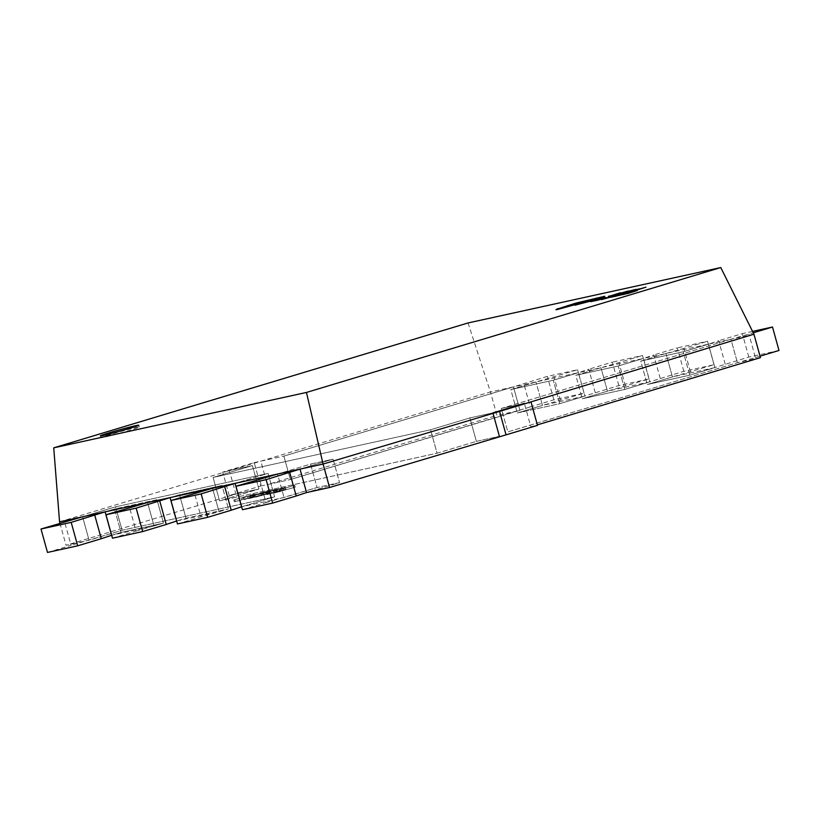 <?xml version="1.0" encoding="UTF-8"?>
<svg xmlns="http://www.w3.org/2000/svg" width="820" height="820" viewBox="0 0 820 820"><rect width="100%" height="100%" fill="white"/><g stroke="black" fill="none" stroke-linecap="round" stroke-linejoin="round"><path stroke-width="0.61" stroke-dasharray="4.1 3.07" d="M310.555 464.099L333.063 459.159L300.038 469.112L333.063 459.159L339.562 482.601L333.063 459.159L310.555 464.099L317.053 487.531L339.562 482.601L306.547 492.553L339.562 482.601L317.053 487.531L310.555 464.099L277.529 474.052L284.027 497.484L277.529 474.052L310.555 464.099M242.453 509.702L266.039 502.598L259.54 479.157M266.039 502.598L317.053 487.531L284.027 497.484L241.633 506.78M156.999 499.698L114.523 509.005L105.093 511.854L114.523 509.005L121.032 532.447L114.523 509.005L156.999 499.698L163.498 523.129L121.032 532.447L111.592 535.286L121.032 532.447L163.498 523.129L156.999 499.698L147.559 502.537L154.058 525.979L147.559 502.537L156.999 499.698M47.498 552.444L71.084 545.331L64.585 521.889M59.552 521.827L229.385 470.639L252.416 465.596L222.732 472.094L254.19 462.623L260.688 486.055L229.241 495.536L258.915 489.027L252.416 465.596L213.097 477.445L252.416 465.596L258.915 489.027L219.596 500.876L213.097 477.445L430.561 429.772L469.88 417.923L430.561 429.772L213.097 477.445L219.596 500.876L437.06 453.214L430.561 429.772L437.06 453.214L476.379 441.365L469.88 417.923L492.902 412.88L469.88 417.923L476.379 441.365L499.4 436.312L476.379 441.365L437.06 453.214L219.596 500.876L258.915 489.027L235.893 494.081L66.051 545.269L89.083 540.226L82.574 516.784L115.599 506.832L268.079 473.406L235.063 483.359L268.079 473.406L274.587 496.838L268.079 473.406L115.599 506.832L122.098 530.263L115.599 506.832L82.574 516.784L89.083 540.226L122.098 530.263L274.587 496.838L241.562 506.801L274.587 496.838L122.098 530.263L71.084 545.331M177.468 523.949L201.054 516.836L194.555 493.404M176.659 521.028L219.042 511.731L212.544 488.289L221.984 485.45L179.508 494.757L170.078 497.607L179.508 494.757L186.007 518.199L179.508 494.757L221.984 485.45L228.483 508.892L221.984 485.45L212.544 488.289L219.042 511.731L228.483 508.892L186.007 518.199L176.577 521.038L186.007 518.199L228.483 508.892L201.054 516.836M112.483 538.197L136.069 531.083L129.57 507.652M136.069 531.083L163.498 523.129L154.058 525.979L111.674 535.265M229.241 495.536L222.732 472.094M254.19 462.623L283.863 456.115L513.453 386.907L519.962 410.348L513.453 386.907L535.972 381.976L577.547 369.758L547.36 376.38L513.453 386.907L490.432 391.96L496.93 415.391L267.34 484.599L290.362 479.546L283.863 456.115L513.453 386.907M260.688 486.055L290.362 479.546L519.962 410.348L496.93 415.391M595.258 392.678L588.76 369.236L578.438 372.669L584.937 396.101L578.438 372.669L600.957 367.729L575.794 375.314L582.292 398.756L607.456 391.171L582.292 398.756L624.768 389.438L649.922 381.853L607.456 391.171L600.957 367.729L607.456 391.171L649.03 378.953L618.844 385.564L559.783 403.686L553.285 380.244L559.783 403.686L517.307 412.993L510.809 389.561L553.285 380.244L578.438 372.669L535.972 381.976L510.809 389.561L517.307 412.993L542.471 405.408L517.307 412.993L559.783 403.686L584.937 396.101L542.471 405.408L535.972 381.976L542.471 405.408L584.055 393.2L553.859 399.811L530.274 406.925L523.775 383.483M530.274 406.925L290.362 479.546L283.863 456.115L260.842 461.158L267.34 484.599M553.859 399.811L547.36 376.38M584.055 393.2L577.547 369.758M560.46 400.303L553.961 376.872M618.844 385.564L612.345 362.132L588.76 369.236M649.03 378.953L642.531 355.511L612.345 362.132M625.445 386.056L618.946 362.624L642.531 355.511M660.243 378.43L653.735 354.998L643.423 358.422L649.922 381.853L643.423 358.422L665.942 353.481L640.779 361.066L647.277 384.508L672.441 376.923L647.277 384.508L689.743 375.201L714.907 367.616L672.441 376.923L665.942 353.481L672.441 376.923L714.015 364.705L683.829 371.327L624.768 389.438L618.259 366.007L624.768 389.438L582.292 398.756L575.794 375.314L618.259 366.007L643.423 358.422L600.957 367.729L618.946 362.624M683.829 371.327L677.33 347.885L653.735 354.998M714.015 364.705L707.516 341.263L677.33 347.885M690.43 371.819L683.931 348.377L707.516 341.263M779 350.458L748.814 357.079L689.743 375.201L683.245 351.76L689.743 375.201L647.277 384.508L640.779 361.066L683.245 351.76L708.408 344.174L665.942 353.481L683.931 348.377M714.907 367.616L708.408 344.174L714.907 367.616M725.218 364.193L718.72 340.751L708.408 344.174L730.917 339.244L753.262 332.817M748.814 357.079L742.315 333.637L718.72 340.751M752.555 331.393L742.315 333.637M760.447 357.633L737.426 362.676L755.415 357.571L748.916 334.13M755.415 357.571L760.048 356.177M753.949 334.191L730.917 339.244L737.426 362.676L730.917 339.244L501.327 408.442L524.359 403.399L530.858 426.83L537.366 424.873M730.917 339.244L501.327 408.442L507.826 431.884L737.426 362.676L507.826 431.884L501.327 408.442L524.359 403.399M530.858 426.83L537.51 425.375M109.624 434.702A19.936 0.697 -15.5 0 0 100.901 437.736A19.936 0.697 -15.5 0 0 111.028 435.563A19.936 0.697 -15.5 0 0 130.585 430.11A19.936 0.697 -15.5 0 0 139.318 427.087A19.936 0.697 -15.5 0 0 129.181 429.26A19.936 0.697 -15.5 0 0 109.624 434.702M616.558 295.518L611.3 296.861M613.821 296.04L601.347 299.731M606.605 297.639L601.982 298.787M598.661 299.987L599.902 299.648L598.672 300.017M604.412 298.183L596.263 300.407M604.647 298.101L603.725 298.388M605.56 297.588L590.615 301.781M600.476 299.105L599.082 299.31M595.802 300.54L594.039 300.827M628.889 291.038L615.758 294.831M619.807 293.775L616.558 294.431M617.152 294.318L616.486 294.452M620.504 292.853L608.368 296.43M613.483 295.2L611.792 295.477M634.362 289.808L619.418 294.011M629.288 291.325L627.894 291.531M624.614 292.76L622.851 293.058M639.262 288.865L624.717 292.853M633.327 290.71L634.454 290.382M637.939 289.696L636.566 290.249M646.027 287.256L631.051 291.459M611.289 296.656L601.101 299.464M603.253 298.839L602.526 298.952M609.803 297.004L610.541 296.881L609.803 297.004M625.732 293.16L610.787 297.363M620.658 294.677L619.264 294.882M615.984 296.122L614.211 296.409M630.621 292.217L616.076 296.204M624.686 294.062L625.824 293.744M629.309 293.047L627.925 293.601M637.386 290.608L622.411 294.81M594.623 299.484L574.922 305.224M596.909 298.172C600.455 297.434 599.553 297.906 594.213 299.577M587.233 301.411L563.289 307.182M604.535 296.44L575.722 303.267L558.041 308.914C555.478 309.755 555.314 309.939 557.549 309.468M244.093 499.667L254.958 495.997L234.387 501.799L246.574 498.714L243.089 499.892L244.093 499.667L243.571 497.791L254.446 494.122L254.958 495.997M253.072 497.074C248.204 498.56 247.384 498.939 250.633 498.232L269.524 492.799L253.072 497.074L252.55 495.198C247.681 496.684 246.871 497.074 250.11 496.366L253.277 495.669L253.8 497.545M248.562 498.601L250.633 498.232L250.11 496.366L248.04 496.725L248.562 498.601M255.635 497.135L277.139 491.129L255.635 497.135L255.112 495.259L260.893 493.999L261.406 495.874M281.434 490.831C286.211 489.366 287.103 488.945 284.099 489.571L276.207 491.651L283.986 489.827L283.464 487.951L282.029 488.177L282.551 490.042C285.001 489.53 284.284 489.868 280.409 491.067L265.803 494.839L265.28 492.963L265.885 492.666L266.408 494.542L267.556 494.562L274.526 492.81L281.434 490.831L280.911 488.956C285.688 487.49 286.58 487.07 283.587 487.695L284.099 489.571L285.883 489.294L285.36 487.418L283.587 487.695L275.827 489.673L276.35 491.539M275.827 489.673L282.029 488.177C284.478 487.654 283.761 488.002 279.886 489.191L267.627 492.205L267.75 494.296L267.627 492.205L265.885 492.666L267.043 492.687L267.556 494.562M274.659 492.974L295.241 487.162L274.659 492.974L274.136 491.098L278.995 490.032L279.517 491.908M59.952 523.283L66.051 545.269M468.035 322.957L490.432 391.96L229.385 470.639L235.893 494.081M665.942 353.481L640.779 361.066L683.245 351.76L708.408 344.174M600.957 367.729L575.794 375.314L618.259 366.007L643.423 358.422M535.972 381.976L510.809 389.561L553.285 380.244L578.438 372.669M254.446 494.122L254.835 496.018M254.313 494.152L233.864 499.923L234.387 501.799M233.864 499.923L234.858 499.708L235.381 501.584M234.858 499.708L241.418 497.853L241.931 499.728M241.418 497.853L246.051 496.838L246.574 498.714M246.051 496.838L242.566 498.017L243.089 499.892M242.566 498.017L243.571 497.791M247.168 496.459L251.32 495.054L247.168 496.459L247.691 498.334L244.032 499.134L247.691 498.334M243.509 497.258L244.032 499.134M251.32 495.054L251.842 496.93M253.277 495.669L269.001 490.924L269.524 492.799M269.001 490.924L263.128 492.266L263.64 494.142M263.128 492.266L252.55 495.198M265.752 491.774L250.038 496.161L250.797 498.037L266.992 493.486L250.797 498.037L250.274 496.161L253.472 494.993L265.752 491.774L266.274 493.65M266.479 491.61L266.992 493.486M253.974 495.382L254.497 497.258M262.164 492.594L262.687 494.47M253.472 494.993L253.985 496.869M260.893 493.999L276.617 489.263L277.139 491.129M276.617 489.263L270.846 490.524L271.358 492.4M270.846 490.524L269.226 491.006L269.749 492.881M269.226 491.006L274.085 489.95L274.608 491.826M274.085 489.95L269.247 491.405L269.77 493.281M269.247 491.405L264.388 492.471L264.911 494.347M264.388 492.471L262.779 492.953L263.302 494.829M262.779 492.953L267.638 491.887L268.15 493.763M267.638 491.887L261.58 493.712L262.103 495.587M261.58 493.712L256.732 494.778L257.254 496.653M256.732 494.778L255.112 495.259M275.684 489.776L276.207 491.651M279.886 489.191L280.409 491.067M268.652 492.195L269.175 494.07M267.043 492.687L274.013 490.934L274.526 492.81M274.013 490.934L280.911 488.956M278.995 490.032L294.718 485.286L295.241 487.162M294.718 485.286L293.806 485.491L294.318 487.367M293.806 485.491L279.692 489.745L280.214 491.621M279.692 489.745L275.756 490.606L276.279 492.482M275.756 490.606L274.136 491.098M628.151 291.889L636.658 289.419M637.386 289.614L641.332 288.589M638.903 289.286L637.417 289.706M598.579 299.853L601.121 299.177M619.51 295.241L629.094 292.494M629.053 292.535L628.028 292.771M628.755 292.965L632.702 291.94M630.272 292.637L628.776 293.058M561.915 308.012L568.486 306.167M266.941 491.375L267.463 493.25M252.796 495.639L253.318 497.514M100.901 437.736L100.378 435.861M139.318 427.087L138.795 425.211"/><path stroke-width="1.23" d="M537.366 424.873L760.447 357.633L753.949 334.191L499.554 411.414L323.07 464.069L300.038 469.112L306.547 492.553L300.038 469.112L266.141 479.649L235.945 486.27L277.529 474.052L235.063 483.359L201.156 493.896L170.97 500.507L212.544 488.289L170.078 497.607L136.171 508.144L105.985 514.755L147.559 502.537L105.093 511.854L71.186 522.381L41 529.002L82.574 516.784L59.552 521.827L59.952 523.283M59.552 521.827L53.73 447.843L468.035 322.957L720.77 267.556L306.465 392.442L323.07 464.069L329.568 487.5L306.547 492.553L296.225 495.977L289.726 472.535M296.225 495.977L272.64 503.09L266.141 479.649M272.64 503.09L242.453 509.702L235.945 486.27M111.674 535.265L105.093 511.854L111.592 535.286L101.28 538.709L94.782 515.278M101.28 538.709L77.685 545.823L71.186 522.381M77.685 545.823L47.498 552.444L41 529.002M241.633 506.78L235.063 483.359L241.562 506.801L231.24 510.224L224.741 486.783M231.24 510.224L207.655 517.328L201.156 493.896M207.655 517.328L177.468 523.949L170.97 500.507M176.659 521.028L170.078 497.607L176.577 521.038L166.265 524.462L159.756 501.03M166.265 524.462L142.67 531.575L136.171 508.144M142.67 531.575L112.483 538.197L105.985 514.755M760.048 356.177L779 350.458L772.501 327.026L752.555 331.393M753.262 332.817L772.501 327.026M499.554 411.414L506.053 434.856L537.51 425.375L531.001 401.933M506.053 434.856L329.568 487.5M109.111 432.827A19.936 0.697 -15.5 0 0 100.378 435.861A19.936 0.697 -15.5 0 0 110.505 433.688A19.936 0.697 -15.5 0 0 130.062 428.235A19.936 0.697 -15.5 0 0 138.795 425.211A19.936 0.697 -15.5 0 0 128.668 427.384A19.936 0.697 -15.5 0 0 109.111 432.827M601.316 299.638L616.558 295.518M611.3 296.861L613.801 295.948M598.641 299.925L605.877 297.762M596.253 300.53L598.661 299.987M601.952 298.695L603.725 298.388M594.531 300.93L605.56 297.588L595.781 300.448M599.082 299.31L601.46 298.593M594.039 300.827L596.591 300.058M614.785 294.913L627.597 291.182L614.754 294.821L618.423 294.185M616.486 294.462L627.372 291.489M53.73 447.843L306.465 392.442M620.473 292.76L611.792 295.477M623.333 293.15L634.362 289.808L624.584 292.668M627.894 291.531L630.262 290.813M622.851 293.058L625.404 292.279M624.686 292.75L635.879 289.378L624.686 292.75L633.327 290.71M639.262 288.865L634.454 290.382M636.535 290.157L645.996 287.164M631.021 291.366L637.939 289.696M605.652 298.111L607.384 297.732M607.179 297.721L611.289 296.656M614.703 296.502L625.732 293.16L615.953 296.02M619.264 294.882L621.632 294.165M614.211 296.409L616.763 295.641M616.056 296.112L627.249 292.73L616.056 296.112L624.686 294.062M630.621 292.217L625.824 293.744M627.905 293.509L637.365 290.516M622.39 294.718L629.309 293.047M574.697 304.517L563.401 307.203L567.614 305.675L596.888 298.08C600.424 297.342 599.533 297.814 594.182 299.484L574.922 305.224L595.75 299.741L604.74 296.276L575.701 303.174L558.02 308.822C555.458 309.663 555.294 309.847 557.528 309.376L575.097 304.404M594.182 299.484L595.689 299.29M563.422 307.295L598.979 297.814M557.723 308.668L558.041 308.914C555.478 309.755 555.314 309.939 557.549 309.468L587.212 301.319M524.359 403.399L492.902 412.88L499.4 436.312M300.038 469.112L277.529 474.052M235.063 483.359L212.544 488.289M170.078 497.607L147.559 502.537M105.093 511.854L82.574 516.784M753.949 334.191L720.77 267.556M608.348 296.338L613.462 295.108M618.403 294.093L619.787 293.673M617.152 294.318L616.486 294.452M627.351 291.397L628.858 290.946M614.754 294.821L615.758 294.831M625.373 292.186L628.007 291.715M627.987 291.623L629.268 291.233M630.242 290.721L633.081 290.198M633.05 290.106L634.342 289.716M619.397 293.919L623.313 293.058M635.531 289.562L628.151 291.889M637.714 289.276L635.561 289.655M637.386 289.614L644.059 287.707L637.386 289.614M641.332 288.589L638.903 289.286M596.57 299.966L599.194 299.484M599.174 299.392L600.455 299.003M601.429 298.5L604.268 297.978M604.248 297.885L605.529 297.496M590.584 301.688L594.5 300.827M606.605 297.639L605.857 297.67M599.809 299.402L597.913 300.079M601.183 299.054L599.84 299.495M603.253 298.839L602.526 298.931M601.07 299.372L608.788 297.25M608.758 297.147L610.541 296.881M609.803 297.004L611.904 296.461M611.884 296.379L605.939 298.09M616.742 295.538L619.377 295.067M619.346 294.974L620.627 294.585M621.601 294.072L624.44 293.55M624.42 293.457L625.701 293.068M610.756 297.27L614.672 296.409M629.053 292.535L618.27 295.518L629.094 292.494M629.073 292.627L619.51 295.241M628.755 292.965L635.418 291.059L628.755 292.965M632.702 291.94L630.272 292.637M574.922 305.224L595.72 299.648L604.535 296.44M601.531 297.721L601.019 297.629M557.692 308.576L558.02 308.822C555.458 309.663 555.294 309.847 557.528 309.376L557.549 309.468M596.909 298.172L599.03 297.752M594.623 299.484L595.791 299.208M562.243 307.941L568.455 306.075L561.649 308.033M569.049 305.983L568.455 306.075M568.813 306.096L562.274 308.043"/></g></svg>
